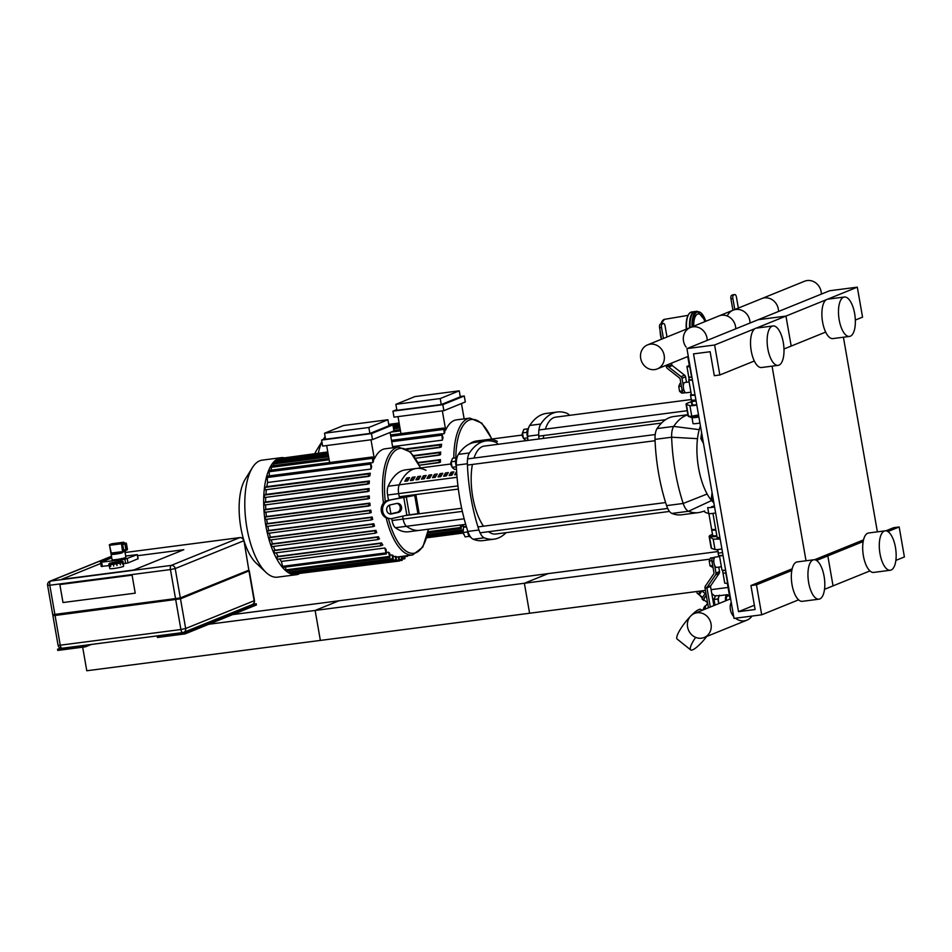 <?xml version="1.0" encoding="UTF-8"?>
<svg xmlns="http://www.w3.org/2000/svg" width="952" height="952" viewBox="0 0 952 952"><rect width="100%" height="100%" fill="white"/><g stroke="black" fill="none" stroke-linecap="round" stroke-linejoin="round"><path stroke-width="1.43" d="M808.653 582.6A19.873 8.116 -97.4 0 1 813.817 559.764A19.873 8.116 -97.4 0 1 824.42 578.423A19.873 8.116 -97.4 0 1 818.934 599.177A19.873 8.116 -97.4 0 1 808.653 582.6M818.934 599.177L802.334 601.331A19.873 8.116 -97.4 0 1 792.04 584.766A19.873 8.116 -97.4 0 1 797.217 561.918L813.817 559.764M767.836 348.789A19.873 8.116 -97.4 0 1 773.012 325.953A19.873 8.116 -97.4 0 1 783.615 344.612A19.873 8.116 -97.4 0 1 778.129 365.366A19.873 8.116 -97.4 0 1 767.836 348.789M778.129 365.366L761.529 367.52A19.873 8.116 -97.4 0 1 751.235 350.943A19.873 8.116 -97.4 0 1 756.4 328.107L773.012 325.953M686.939 348.599L714.619 345.005L719.843 374.981L714.309 375.707L710.121 351.728L693.52 353.882L738.514 611.672L755.114 609.518L750.938 585.539L756.471 584.825L761.695 614.802L734.028 618.395L686.939 348.599L829.632 290.753L857.312 287.159L862.548 317.135L855.336 320.062M761.695 614.802L798.585 599.843M824.515 589.324L833.048 585.873L827.823 555.897L822.278 556.611L863.523 539.891M756.471 584.825L791.826 570.486M816.53 560.466L863.178 541.557M750.938 585.539L792.171 568.82M814.543 559.752L822.278 556.611L827.823 555.897L833.048 585.873L869.938 570.914M738.514 611.672L754.377 605.246M806.023 560.776L772.06 366.151L806.023 560.776M719.843 374.981L754.317 361.01M783.984 348.979L791.195 346.064L785.959 316.088L758.292 319.682L785.959 316.088L826.253 299.749M714.619 345.005L754.9 328.678M756.257 328.131L785.959 316.088L791.195 346.064L825.67 332.081M879.993 553.683A19.873 8.116 -97.4 0 1 885.17 530.835A19.873 8.116 -97.4 0 1 895.772 549.506A19.873 8.116 -97.4 0 1 890.287 570.248A19.873 8.116 -97.4 0 1 879.993 553.683M890.287 570.248L873.686 572.414A19.873 8.116 -97.4 0 1 863.393 555.837A19.873 8.116 -97.4 0 1 868.557 533.001L885.17 530.835M839.188 319.86A19.873 8.116 -97.4 0 1 844.364 297.024A19.873 8.116 -97.4 0 1 854.967 315.683A19.873 8.116 -97.4 0 1 849.481 336.437A19.873 8.116 -97.4 0 1 839.188 319.86M849.481 336.437L832.869 338.591A19.873 8.116 -97.4 0 1 822.587 322.026A19.873 8.116 -97.4 0 1 827.752 299.178L844.364 297.024M895.868 560.407L904.4 556.944L899.164 526.968L893.63 527.694L885.895 530.823M887.883 531.549L899.164 526.968M877.375 531.847L843.412 337.222M827.597 299.202L857.312 287.159M698.221 512.64L681.62 514.794A103.946 42.447 -97.4 0 1 671.91 513.425L688.51 511.272A103.946 42.447 82.6 0 0 698.221 512.64A103.946 42.447 82.6 0 0 700.648 512.152L704.694 511.022M700.434 425.925A45.863 18.731 82.6 0 0 699.22 429.649A45.863 18.731 82.6 0 0 697.495 438.67L671.636 437.218A103.946 42.447 82.6 0 0 683.191 503.465L666.59 505.619A15.291 6.247 82.6 0 0 671.91 513.425M666.59 505.619A103.946 42.447 -97.4 0 1 655.024 439.372L671.636 437.218A15.291 6.247 -97.4 0 1 673.695 426.413L657.094 428.567A15.291 6.247 82.6 0 0 655.024 439.372M657.094 428.567A103.946 42.447 -97.4 0 1 673.671 416.548L687.891 414.703M697.495 438.67A45.863 18.731 82.6 0 0 707.157 494.005A45.863 18.731 82.6 0 0 711.596 500.526A45.863 18.731 82.6 0 0 712.75 501.799M687.915 414.858A103.946 42.447 82.6 0 0 673.695 426.413L699.22 429.649M711.596 500.526L688.51 511.272A15.291 6.247 -97.4 0 1 683.191 503.465L707.157 494.005M451.129 461.91L451.141 461.887A2.451 1 82.6 0 0 451.129 461.91A2.451 1 82.6 0 0 450.867 464.159A2.451 1 82.6 0 0 451.7 466.254A2.451 1 82.6 0 0 451.938 466.42A3.058 1.25 -97.4 0 1 451.2 462.184M455.58 461.232L451.129 461.815L452.105 467.349L454.485 469.348L456.484 469.086M456.377 466.789L452.105 467.349M456.46 457.757L452.557 458.269L451.129 461.815M457.127 457.21A6.117 2.499 82.6 0 0 456.353 466.349M463.172 529.514A2.451 1 82.6 0 0 462.969 529.74A2.451 1 82.6 0 0 462.708 531.978A2.451 1 82.6 0 0 463.541 534.084A2.451 1 82.6 0 0 463.779 534.25M464.076 534.596A3.058 1.25 -97.4 0 1 464.052 534.572A3.058 1.25 -97.4 0 1 463.017 531.966A3.058 1.25 -97.4 0 1 463.327 529.169L462.969 529.74M469.348 536.333L465.1 536.88L463.16 532.525L463.422 527.289L466.266 526.313M466.444 526.896L463.422 527.289M467.622 531.954L463.16 532.525M467.42 530.026A6.117 2.499 82.6 0 0 470.669 537.106M661.533 423.057L484.282 446.083A44.328 18.1 82.6 0 0 474.013 458.067M472.406 464.445A44.328 18.1 82.6 0 0 483.497 526.194M488.59 531.704A44.328 18.1 82.6 0 0 495.706 534.012L669.494 511.438M522.481 432.993L522.493 432.97A2.451 1 82.6 0 0 522.481 432.993A2.451 1 82.6 0 0 522.22 435.231A2.451 1 82.6 0 0 523.041 437.325A2.451 1 82.6 0 0 523.291 437.492A3.058 1.25 -97.4 0 1 522.553 433.267M526.932 432.303L522.481 432.886L523.445 438.42L525.837 440.419L527.836 440.157M527.729 437.872L523.445 438.42M527.813 428.84L523.897 429.34L522.481 432.886M528.479 428.281A6.117 2.499 82.6 0 0 527.705 437.42M691.319 399.531L555.635 417.154A44.328 18.1 82.6 0 0 545.365 429.138M543.759 435.516A44.328 18.1 82.6 0 0 543.271 438.42M391.724 518.554L392.069 520.518A9.175 3.748 -97.4 0 0 395.401 527.729A85.609 34.95 -97.4 0 0 408.575 531.763L419.653 530.335A85.609 34.95 -97.4 0 1 406.468 526.289A9.175 3.748 -97.4 0 1 403.136 519.078L402.625 516.151L403.136 519.078L462.339 511.391M461.649 508.261L405.064 515.603L461.649 508.261M388.535 500.276L387.619 495.04L398.686 493.6L399.233 496.742L458.34 489.066L399.233 496.742L398.686 493.6A9.175 3.748 -97.4 0 1 399.233 484.806A85.609 34.95 -97.4 0 1 416.429 468.455A85.609 34.95 -97.4 0 1 425.996 470.3M390.891 513.759L389.38 505.143M387.619 495.04A9.175 3.748 -97.4 0 1 388.166 486.246A85.609 34.95 -97.4 0 1 405.362 469.895L450.843 463.993M486.02 440.919A103.946 42.447 82.6 0 0 469.455 452.95L458.376 454.39A103.946 42.447 -97.4 0 1 474.953 442.359L486.02 440.919A103.946 42.447 82.6 0 1 495.73 442.287A15.291 6.247 -97.4 0 1 498.146 444.286M467.384 463.743A103.946 42.447 82.6 0 0 478.951 530.002L467.872 531.43A103.946 42.447 -97.4 0 1 456.317 465.183L467.384 463.743A15.291 6.247 -97.4 0 1 469.455 452.95M484.259 537.809A103.946 42.447 82.6 0 0 493.969 539.177L482.902 540.617A103.946 42.447 -97.4 0 1 473.192 539.237L484.259 537.809A15.291 6.247 -97.4 0 1 478.951 530.002M493.969 539.177A103.946 42.447 82.6 0 0 506.107 532.656M467.872 531.43A15.291 6.247 82.6 0 0 473.192 539.237M458.376 454.39A15.291 6.247 82.6 0 0 456.317 465.183M389.975 504.965L396.71 503.453A4.582 4.106 -88.5 0 1 398.269 512.45L391.546 513.949A4.582 4.106 -88.5 0 1 389.975 504.965M389.975 513.961A4.582 4.106 91.5 0 0 390.189 513.913L396.925 512.414A4.582 4.106 91.5 0 0 396.925 503.418M403.731 497.218L387.845 500.431L415.953 495.183L403.731 497.218L406.861 515.21L417.904 513.652L419.094 513.176L415.953 495.183M406.861 515.21L392.331 518.447A9.175 8.223 -88.5 0 1 390.534 518.626A9.175 8.223 -88.5 0 1 382.573 510.26A9.175 8.223 -88.5 0 1 389.201 500.466M387.845 500.431A9.175 8.223 91.5 0 0 381.216 510.224A9.175 8.223 91.5 0 0 389.178 518.59L390.534 518.626M417.904 513.652L414.763 495.671M469.276 444.096A85.609 34.95 -97.4 0 1 476.702 440.966L487.781 439.538A85.609 34.95 -97.4 0 0 482.259 441.407A85.609 34.95 -97.4 0 1 487.781 439.538A85.609 34.95 -97.4 0 1 497.349 441.371M557.372 411.99A103.946 42.447 82.6 0 0 540.795 424.021L529.728 425.461A103.946 42.447 -97.4 0 1 546.305 413.43L557.372 411.99A103.946 42.447 82.6 0 1 567.083 413.37A15.291 6.247 -97.4 0 1 569.498 415.358M527.848 440.431A103.946 42.447 -97.4 0 1 527.658 436.254L538.737 434.814A15.291 6.247 -97.4 0 1 540.795 424.021M538.737 434.814A103.946 42.447 82.6 0 0 538.915 438.991M529.728 425.461A15.291 6.247 82.6 0 0 527.658 436.254M465.683 524.35L419.653 530.335A85.609 34.95 -97.4 0 1 406.468 526.289A9.175 3.748 -97.4 0 1 403.136 519.078L392.069 520.518M456.829 474.536L454.675 474.81A85.609 34.95 -97.4 0 1 456.627 471.537M451.914 475.179L449.142 475.536A85.609 34.95 -97.4 0 1 451.117 472.228L453.878 471.859A85.609 34.95 82.6 0 0 451.914 475.179M451.629 475.215L451.117 472.228M446.381 475.893L443.608 476.25A85.609 34.95 -97.4 0 1 445.572 472.942L448.344 472.585A85.609 34.95 82.6 0 0 446.381 475.893M446.095 475.929L445.572 472.942M440.835 476.607L438.075 476.976A85.609 34.95 -97.4 0 1 440.038 473.656L442.811 473.299A85.609 34.95 82.6 0 0 440.835 476.607M440.562 476.643L440.038 473.656M435.302 477.333L432.541 477.69A85.609 34.95 -97.4 0 1 434.505 474.382L437.277 474.025A85.609 34.95 82.6 0 0 435.302 477.333M435.028 477.368L434.505 474.382M429.768 478.047L427.008 478.416A85.609 34.95 -97.4 0 1 428.971 475.096L431.744 474.739A85.609 34.95 82.6 0 0 429.768 478.047M429.495 478.082L428.971 475.096M424.235 478.773L421.462 479.13A85.609 34.95 -97.4 0 1 423.438 475.822L426.198 475.453A85.609 34.95 82.6 0 0 424.235 478.773M423.961 478.808L423.438 475.822M418.702 479.487L415.929 479.844A85.609 34.95 -97.4 0 1 417.904 476.535L420.665 476.178A85.609 34.95 82.6 0 0 418.702 479.487M418.416 479.522L417.904 476.535M413.168 480.213L410.395 480.57A85.609 34.95 -97.4 0 1 412.371 477.261L415.132 476.892A85.609 34.95 82.6 0 0 413.168 480.213M412.882 480.248L412.371 477.261M407.635 480.927L404.862 481.284A85.609 34.95 -97.4 0 1 406.825 477.975L409.598 477.618A85.609 34.95 82.6 0 0 407.635 480.927M407.349 480.962L406.825 477.975M457.936 485.901L398.686 493.6A9.175 3.748 -97.4 0 1 399.233 484.806A85.609 34.95 -97.4 0 1 416.429 468.455M371.47 433.6L372.518 439.586L322.645 446.072L321.597 440.074L371.47 433.6L392.902 424.901L388.892 425.425M325.56 439.229L369.9 433.469L368.852 427.472L324.513 433.231L325.56 439.229M372.518 439.586L393.95 430.899L392.902 424.901M392.795 447.797L390.118 432.458M369.9 433.469L388.952 425.746L387.904 419.749L343.565 425.508L324.513 433.231M329.63 462.529L326.667 445.548M370.994 439.788L374.35 458.959L373.279 459.102M387.904 419.749L368.852 427.472M321.597 440.074L325.429 438.515M275.866 462.291L276.056 460.173L328.035 453.414M278.4 459.864L278.746 458.626L327.833 452.248M281.28 458.293L327.774 451.938M372.875 462.601L372.458 456.972L373.577 460.756A54.419 22.217 82.6 0 0 372.875 462.601L370.792 462.874M371.054 469.062L370.507 462.731L371.649 466.623A54.419 22.217 82.6 0 0 371.054 469.062L267.595 482.497A54.419 22.217 82.6 0 0 266.81 486.627L370.268 473.192A54.419 22.217 82.6 0 0 369.864 475.917L265.215 489.828L264.858 487.424L266.81 486.627M266.37 489.685A54.419 22.217 82.6 0 0 265.905 494.433L369.352 480.986A54.419 22.217 82.6 0 0 369.197 483.628L264.596 497.515L264.228 495.111L265.905 494.433M265.727 497.372A54.419 22.217 82.6 0 0 265.608 501.978L369.067 488.543A54.419 22.217 82.6 0 0 369.078 491.101L264.477 505L264.12 502.585L265.608 501.978M265.632 504.846A54.419 22.217 82.6 0 0 265.798 509.344L369.257 495.897A54.419 22.217 82.6 0 0 369.412 498.408L264.799 512.307L264.43 509.891L265.798 509.344M265.977 512.152A54.419 22.217 82.6 0 0 266.393 516.531L369.852 503.096A54.419 22.217 82.6 0 0 370.138 505.536L265.489 519.459L265.132 517.043L266.393 516.531M266.727 519.292A54.419 22.217 82.6 0 0 267.357 523.576L370.816 510.129A54.419 22.217 82.6 0 0 371.018 511.331A54.419 22.217 82.6 0 0 371.232 512.533L369.983 513.033L369.626 510.617L370.816 510.129M267.845 526.301A54.419 22.217 82.6 0 0 268.69 530.466L372.149 517.031A54.419 22.217 82.6 0 0 372.684 519.375L371.375 519.899L371.006 517.495L372.149 517.031M269.321 533.156A54.419 22.217 82.6 0 0 270.392 537.214L373.838 523.778A54.419 22.217 82.6 0 0 374.517 526.063L373.101 526.635L372.732 524.219L373.838 523.778M271.177 539.879A54.419 22.217 82.6 0 0 272.474 543.794L375.933 530.359A54.419 22.217 82.6 0 0 376.754 532.596L375.207 533.215L374.838 530.799L375.933 530.359M273.45 546.436A54.419 22.217 82.6 0 0 275.009 550.208L378.468 536.761A54.419 22.217 82.6 0 0 379.467 538.927L377.742 539.617L377.373 537.214L378.468 536.761M276.223 552.814A54.419 22.217 82.6 0 0 278.115 556.385L381.562 542.949A54.419 22.217 82.6 0 0 382.799 545.008L380.788 545.817L380.419 543.402L381.562 542.949M279.662 558.955A54.419 22.217 82.6 0 0 281.375 561.43L384.834 547.995A54.419 22.217 82.6 0 0 386.143 549.661L386.322 553.945L282.863 567.38L281.375 561.43M386.631 552.469L388.511 552.22A54.419 22.217 82.6 0 0 389.725 553.302L389.892 557.467L286.433 570.914L285.303 567.071M390.046 555.135L391.927 554.897A54.419 22.217 82.6 0 0 393.057 555.528L393.224 559.681L289.765 573.116L288.873 570.593M393.247 556.611L395.139 556.361A54.419 22.217 82.6 0 0 396.199 556.622L396.365 560.823L292.918 574.258L292.204 572.807M396.27 557.039L398.162 556.801A54.419 22.217 82.6 0 0 399.162 556.73L412.597 554.98L422.771 547.138L428.531 529.181M420.57 467.92L410.407 452.022L398.567 447.047L385.179 448.785A54.419 22.217 82.6 0 0 374.35 458.959M401.054 556.48L402.184 560.323L402.053 556.349M384.834 547.995L386.322 553.945M388.511 552.22L389.892 557.467M391.927 554.897L393.224 559.681M395.139 556.361L396.365 560.823M398.162 556.801L399.352 561.014L399.162 556.73M399.352 561.014L295.406 573.937M404.933 555.98L404.862 558.776L403.934 556.111M407.742 555.611L407.385 556.349L406.849 555.73M273.51 465.659L273.533 462.589L328.392 455.472M271.332 470.109L271.177 465.968L328.916 458.459M269.392 475.857L269 470.407L372.458 456.972M267.595 482.497L267.06 476.167L370.507 462.731M283.636 457.662A59.012 24.098 82.6 0 0 281.137 457.674A59.012 24.098 82.6 0 0 265.786 525.492A59.012 24.098 82.6 0 0 296.334 574.71A59.012 24.098 82.6 0 0 298.761 574.08M380.74 545.817L277.341 559.252L276.972 556.849L278.115 556.385M377.682 539.617L274.283 553.064L273.914 550.649L275.009 550.208M375.147 533.215L271.748 546.65L271.391 544.246L272.474 543.794M373.053 526.635L269.642 540.07L269.285 537.666L270.392 537.214M371.316 519.899L267.917 533.346L267.548 530.93L268.69 530.466M369.935 513.033L266.536 526.468L266.167 524.052L267.357 523.576M368.888 506.012L265.489 519.459M368.198 498.86L264.799 512.307M367.888 491.565L264.477 505M367.996 484.08L264.596 497.515M368.626 476.393L265.215 489.828M370.268 473.192L368.305 473.977L368.674 476.393M369.352 480.986L367.674 481.676L368.043 484.08M369.067 488.543L367.567 489.149L367.936 491.565M369.257 495.897L367.888 496.456L368.257 498.86M369.852 503.096L368.579 503.608L368.948 506.012M281.137 457.674L262.252 460.125A59.012 24.098 82.6 0 0 252.375 467.694L245.188 479.272A47.207 19.278 82.6 0 0 240.82 527.479A47.207 19.278 82.6 0 0 256.064 563.013L265.965 572.366A59.012 24.098 82.6 0 0 277.46 577.162L296.334 574.71M252.375 467.694A59.012 24.098 82.6 0 0 246.913 527.943A59.012 24.098 82.6 0 0 265.965 572.366M442.823 404.671L443.87 410.669L393.997 417.143L392.95 411.145L442.823 404.671L464.255 395.984L460.244 396.508M396.913 410.3L441.252 404.552L440.205 398.555L395.865 404.314L396.913 410.3M443.87 410.669L465.302 401.982L464.255 395.984M464.148 418.868L461.47 403.529M441.252 404.552L460.292 396.829L459.245 390.832L414.917 396.591L395.865 404.314M400.97 433.6L398.007 416.619M442.347 410.859L445.691 430.042L444.632 430.173M459.245 390.832L440.205 398.555M392.95 411.145L396.782 409.598M444.227 433.672L443.799 428.043L444.917 431.827A54.419 22.217 82.6 0 0 444.227 433.672L442.144 433.945M442.406 440.133L441.859 433.803L443.001 437.694A54.419 22.217 82.6 0 0 442.406 440.133L392.593 446.607M406.325 448.844L441.609 444.263A54.419 22.217 82.6 0 0 441.216 446.988L409.741 451.403M413.549 455.591L440.705 452.069A54.419 22.217 82.6 0 0 440.538 454.699L415.453 458.269L439.336 455.151M417.976 462.529L440.419 459.614A54.419 22.217 82.6 0 0 440.431 462.184L419.344 465.23L439.229 462.636M461.399 526.218L463.279 525.968A54.419 22.217 82.6 0 0 464.409 526.599L464.457 526.872M491.922 438.991L481.76 423.104L469.919 418.118L456.532 419.856A54.419 22.217 82.6 0 0 445.691 430.042M460.173 525.064L461.232 528.55L461.173 524.933M463.279 525.968L463.505 527.253M441.609 444.263L439.657 445.06L440.026 447.464M440.705 452.069L439.027 452.747L439.396 455.151M440.419 459.614L438.92 460.221L439.288 462.636M321.895 441.716L316.54 450.344A47.207 19.278 82.6 0 0 314.826 453.616M325.12 436.742A59.012 24.098 82.6 0 0 323.716 438.777A59.012 24.098 82.6 0 0 323.371 439.36L323.716 438.777M321.943 442.061A59.012 24.098 82.6 0 0 318.301 453.164M647.574 344.874A12.959 11.769 67.9 0 1 663.342 352.466A12.959 11.769 67.9 0 1 657.308 368.9A12.959 11.769 67.9 0 1 654.655 369.602A12.959 11.769 67.9 0 1 641.041 359.88A12.959 11.769 67.9 0 1 647.574 344.874L718.927 315.945A12.959 11.769 67.9 0 1 735.729 328.821M686.106 347.099A12.959 11.769 67.9 0 1 690.378 327.524L761.731 298.595A12.959 11.769 67.9 0 1 778.546 311.471M690.378 327.524A12.959 11.769 67.9 0 1 707.193 340.388M727.245 315.981A12.959 11.769 67.9 0 1 733.195 310.162L804.535 281.245A12.959 11.769 67.9 0 1 821.35 294.108M733.195 310.162A12.959 11.769 67.9 0 1 750.009 323.037M698.887 417.047A7.342 0.714 170.1 0 1 691.997 417.654L688.486 416.429A20.182 1.952 170.1 0 1 688.141 416.143A20.182 1.952 170.1 0 1 688.201 415.941M698.816 416.667L696.067 416.678M691.997 417.654L693.044 423.652A7.342 0.714 -9.9 0 0 699.934 423.045M695.983 416.262A19.564 1.904 170.1 0 1 688.832 416.179M698.601 415.405L690.486 416.405L698.518 414.953M691.354 401.851A20.182 1.952 -9.9 0 0 686.047 404.16L688.07 415.774A20.182 1.952 -9.9 0 0 688.427 416.048L690.486 416.405M686.047 404.16A20.182 1.952 -9.9 0 0 686.392 404.433L689.902 405.659A7.342 0.714 -9.9 0 0 696.793 405.064M680.882 383.287L679.978 383.406L678.74 386.5L679.585 391.343L681.668 393.093L683.334 392.878M681.382 386.155L678.74 386.5M682.251 390.998L679.585 391.343M689.117 381.93L684.869 382.49A5.2 2.118 82.6 0 0 683.357 387.285A5.2 2.118 82.6 0 0 685.678 392.712A5.2 2.118 82.6 0 0 686.202 392.795L690.914 392.176M691.628 377.218L688.772 376.992A12.84 1.25 -9.9 0 0 691.628 377.218L689.819 366.841L686.963 366.627A12.84 1.25 170.1 0 1 686.928 366.568A12.84 1.25 170.1 0 1 686.987 366.413L689.319 365.461M688.772 376.992L686.963 366.627M691.247 394.152A13.875 1.345 -9.9 0 0 690.819 394.473L690.569 394.83A14.185 1.38 -9.9 0 0 690.521 394.973L691.378 399.828A14.185 1.38 -9.9 0 0 691.461 399.947L691.818 400.197A13.875 1.345 -9.9 0 0 694.127 400.411M691.461 399.947A14.185 1.38 -9.9 0 0 695.436 400.09M690.521 394.973A14.185 1.38 -9.9 0 0 695.067 395.199M690.819 394.473A13.875 1.345 -9.9 0 0 695.008 394.854M689.153 379.301A13.019 1.261 -9.9 0 0 689.058 379.408L688.808 379.765A13.328 1.297 -9.9 0 0 688.76 379.896L691.319 394.521A13.328 1.297 -9.9 0 0 694.996 394.782M688.76 379.896A13.328 1.297 -9.9 0 0 692.449 380.145M689.058 379.408A13.019 1.261 -9.9 0 0 692.39 379.8A12.84 1.25 -9.9 0 1 689.188 379.515L686.928 366.568M683.941 390.177L682.12 390.415L680.121 378.908A1.226 1.107 -112.1 0 0 679.633 378.099L667.376 368.46A2.451 2.225 67.9 0 1 666.4 366.829L671.85 364.759L671.565 363.128M686.511 382.276L685.559 376.837A2.451 2.225 -112.1 0 0 684.595 375.207L672.326 365.568A1.226 1.107 67.9 0 1 671.85 364.759L668.28 366.211A1.226 1.107 -112.1 0 0 668.756 367.02L681.025 376.647A2.451 2.225 67.9 0 1 681.989 378.277L683.334 385.965M682.12 390.415A3.058 1.25 82.6 0 0 683.703 392.962A3.058 1.25 82.6 0 0 683.833 392.926L685.511 392.712M684.238 390.927A3.058 1.25 82.6 0 0 685.642 392.712A3.058 1.25 82.6 0 0 685.678 392.712M667.995 364.568L668.28 366.211L666.341 366.46L666.138 365.318M666.995 336.996L665.091 326.036A3.058 1.25 -97.4 0 0 663.508 323.49L661.569 323.74A3.058 1.25 82.6 0 0 661.438 323.775L663.377 323.525A3.058 1.25 -97.4 0 1 663.508 323.49M661.581 339.198L659.581 327.738L661.521 327.488A3.058 1.25 -97.4 0 1 662.187 324.001L663.377 323.525M662.187 324.001L660.248 324.263A3.058 1.25 82.6 0 0 659.581 327.738M660.248 324.263L661.438 323.775M661.521 327.488L663.437 338.448M696.757 404.862L691.89 404.969L691.223 401.125L695.912 399.995M696.091 401.018L691.878 401.565L692.544 405.409M691.878 401.565L691.223 401.125M738.347 308.079L736.432 297.119A3.058 1.25 -97.4 0 0 734.849 294.561L732.921 294.811A3.058 1.25 82.6 0 0 732.79 294.846L734.73 294.596A3.058 1.25 -97.4 0 1 734.849 294.561M732.933 310.269L730.934 298.809L732.873 298.559A3.058 1.25 -97.4 0 1 733.54 295.084L734.73 294.596M733.54 295.084L731.6 295.334A3.058 1.25 82.6 0 0 730.934 298.809M731.6 295.334L732.79 294.846M732.873 298.559L734.777 309.519M715.749 529.467A16.505 1.607 170.1 0 1 711.679 529.264A16.505 1.607 170.1 0 1 711.584 529.122L708.871 513.616M715.785 529.717A16.208 1.571 170.1 0 1 712.037 529.514L711.679 529.264M715.856 530.062A16.505 1.607 170.1 0 1 711.691 529.728A16.505 1.607 170.1 0 1 711.739 529.562L711.858 529.383M716.844 535.762A16.505 1.607 170.1 0 1 712.679 535.417L711.691 529.728M716.975 536.476A19.564 1.904 170.1 0 1 709.728 536.262L709.668 535.952A19.564 1.904 -9.9 0 0 716.916 536.166M712.501 534.417A19.564 1.904 -9.9 0 0 709.668 535.952M717.118 537.345L719.962 537.832M720.176 539.046L713.203 539.141L709.478 536.702A20.182 1.952 170.1 0 1 709.133 536.428A20.182 1.952 170.1 0 1 709.68 535.833M721.902 548.947A7.342 0.714 170.1 0 1 715.011 549.554L711.513 548.316A20.182 1.952 170.1 0 1 711.156 548.043L709.133 536.428M711.882 560.74L709.204 561.085L710.061 565.928L713.048 567.559M712.703 565.583L710.061 565.928M713.262 557.67L710.454 557.991L709.204 561.085M719.593 556.515L715.333 557.063A5.2 2.118 82.6 0 0 713.976 563.037A5.2 2.118 82.6 0 0 716.678 567.38L721.378 566.761M727.614 583.397L725.805 573.021A12.84 1.25 170.1 0 1 722.949 572.807L724.758 583.171L727.614 583.397A12.84 1.25 -9.9 0 0 727.911 583.386M723.032 555.385A14.185 1.38 170.1 0 1 718.57 555.29A14.185 1.38 170.1 0 1 718.486 555.171L718.106 552.981M723.08 555.647A13.875 1.345 170.1 0 1 718.927 555.528L718.57 555.29M725.614 570.2A13.328 1.297 170.1 0 1 722.021 570.058A13.328 1.297 170.1 0 1 721.937 569.95L719.45 555.694M725.662 570.462A13.019 1.261 170.1 0 1 722.366 570.308L722.021 570.058M713.881 605.591L710.561 586.599L704.992 587.919A2.451 2.225 67.9 0 1 705.361 586.123L713.798 573.806A1.226 1.107 -112.1 0 0 713.976 572.902L711.965 561.394L713.798 561.156M714.643 565.345L715.975 573.033A2.451 2.225 67.9 0 1 715.606 574.829L707.181 587.146A1.226 1.107 -112.1 0 0 706.991 588.05L710.311 607.031M708.455 607.781L705.063 588.3L710.561 586.599A1.226 1.107 67.9 0 1 710.751 585.706L719.177 573.378A2.451 2.225 -112.1 0 0 719.545 571.581L718.76 567.106M714.083 557.408A3.058 1.25 82.6 0 0 713.952 557.408A3.058 1.25 82.6 0 0 713.822 557.432L712.631 557.92L714.5 557.682A3.058 1.25 82.6 0 0 713.81 560.347M712.631 557.92A3.058 1.25 82.6 0 0 711.965 561.394M712.429 506.857L714.464 506.285M722.544 552.588L718.332 553.124L717.13 549.578M718.332 553.124L717.701 549.53M697.102 612.767A12.959 11.769 -112.1 0 0 694.448 613.469A12.959 11.769 -112.1 0 0 688.415 629.903A12.959 11.769 -112.1 0 0 704.183 637.495A12.959 11.769 -112.1 0 0 710.716 622.489A12.959 11.769 -112.1 0 0 697.102 612.767M730.815 603.223A12.959 11.769 -112.1 0 0 733.706 616.575M735.42 618.205A12.959 11.769 -112.1 0 0 746.999 620.133A12.959 11.769 -112.1 0 0 751.973 616.063M715.63 512.973A7.342 0.714 170.1 0 1 708.74 513.58L705.23 512.355A20.182 1.952 170.1 0 1 704.885 512.069M714.405 505.964L711.477 506.797L714.512 506.595M708.74 513.58L707.693 507.583A7.342 0.714 -9.9 0 0 714.583 506.976M132.09 575.163L135.232 593.155L62.999 602.533L59.857 584.552L132.09 575.163L135.232 593.155L62.999 602.533L59.857 584.552L132.09 575.163M133.732 570.01L61.499 579.387L100.757 563.477L61.499 579.387L133.732 570.01L183.795 549.709L133.732 570.01M137.588 555.706L183.795 549.709L137.588 555.706M53.05 614.766L53.181 615.516L55.192 615.468L180.214 598.867L248.972 570.926L244.045 540.903M248.948 570.784L180.487 598.832L53.157 615.385M47.6 585.302L49.79 585.242A3.665 1.499 -97.4 0 1 50.587 581.065A3.665 3.332 -112.1 0 0 49.837 581.267A3.665 3.665 0 0 0 47.6 585.302L52.729 614.671L180.333 597.939L248.829 570.165L243.962 540.641M108.873 564.465L109.182 566.261L108.909 564.5A0.857 0.845 -56.1 0 1 109.599 563.501L113.193 562.834L109.563 563.477A0.857 0.845 123.9 0 0 108.873 564.465L108.873 564.465M111.265 563.441L109.647 563.739L109.218 566.297M113.8 562.858L110.682 563.584A0.857 0.69 87.8 0 0 110.158 564.596L110.682 566.38L110.372 564.584A0.857 0.69 -92.2 0 1 110.896 563.584L113.835 563.096L110.944 563.822L110.682 566.38M114.954 562.739L113.193 563.358L113.657 566.095L113.526 563.322L115.002 562.977L113.574 563.56L113.657 566.095M116.465 563.096L116.989 565.571L116.465 563.096A6.426 0.619 170.1 0 1 113.574 563.56M116.989 565.571L116.787 562.799L116.001 562.572M119.547 562.453L117.382 562.537L119.5 562.215L120.464 564.833L119.547 562.453A6.426 0.619 170.1 0 1 116.882 563.025M117.334 562.299L119.785 562.144L120.464 564.833M118.31 562.204L121.606 561.609A0.857 0.773 67.9 0 1 122.522 562.346L122.618 564.167L121.642 561.847L119.107 562.168M118.286 562.037L121.749 561.549A0.857 0.773 -112.1 0 1 122.665 562.287L122.832 564.143M122.653 562.215A7.033 0.678 -9.9 0 0 122.939 561.954A7.033 0.678 -9.9 0 0 122.903 561.918L121.071 561.632M122.772 561.299A0.857 0.845 123.9 0 0 122.118 561.156L118.56 561.954L122.165 561.18A0.857 0.845 -56.1 0 1 123.153 561.87L123.236 563.703M121.249 561.311L120.499 561.454M118.548 561.93L121.035 561.073A0.857 0.69 -92.2 0 1 121.618 561.252M120.821 561.073L121.035 561.073A0.857 0.69 87.8 0 0 120.821 561.073L118.179 562.025M118.262 561.323L117.144 562.108M114.918 562.108L113.526 562.394A6.426 0.619 170.1 0 1 114.978 562.108M111.586 562.846L114.43 562.596L112.11 562.465M114.133 562.668L113.455 562.692M112.657 562.727L111.455 562.882M113.443 562.62L110.123 563.06A0.857 0.773 -112.1 0 0 109.944 563.096L113.205 562.941M110.694 563.263L109.813 563.429M122.725 561.573L123.665 566.154A7.033 0.678 170.1 0 1 114.002 568.475A7.033 0.678 170.1 0 1 109.813 568.57L109.409 566.261M101.424 566.404L109.064 565.607M125.688 556.016L137.397 554.611L124.891 559.264L100.543 562.311L111.729 557.884M123.248 563.762L127.996 562.953L137.957 558.764M126.164 550.268L123.665 550.042L122.665 544.342L123.57 543.354M111.955 552.981L111.812 553.683L120.952 552.493L121.082 551.803L111.955 552.981L111.289 553.231L111.812 553.683A6.426 0.619 170.1 0 0 120.952 552.493L122.046 552.933L122.177 552.077L121.082 551.803M122.177 552.077L123.391 551.434L122.606 551.601L121.38 543.116L121.249 543.806L109.908 545.282L110.039 544.592A0.607 0.607 158.4 0 0 109.539 545.294L111.444 553.79M112.074 543.747L112.229 543.711A0.607 0.607 0 0 0 112.122 543.723C109.67 544.437 108.802 544.949 109.539 545.282A7.033 0.678 -9.9 0 0 109.539 545.282A7.033 0.678 -9.9 0 0 109.539 545.294L111.11 554.29A7.033 0.678 -9.9 0 0 114.966 554.207A7.033 0.678 -9.9 0 0 122.046 552.933M124.819 551.351L123.07 552.077A0.607 0.607 0 0 1 122.915 552.112L122.891 552.112M109.539 545.282L112.05 559.669A7.033 0.678 -9.9 0 0 116.239 559.562A7.033 0.678 -9.9 0 0 125.902 557.253L124.867 551.339M91.249 644.48L85.442 646.824L85.228 645.634L57.56 649.228L60.416 648.062M85.228 645.634L86.584 645.087M158.544 635.734L157.187 636.281L157.401 637.483L185.081 633.889L256.433 604.96L256.219 603.758L184.866 632.687L157.187 636.281M252.935 604.187L256.219 603.758M57.56 649.228L57.763 650.43L85.442 646.824M184.866 632.687L185.081 633.889M208.857 624.25L524.373 583.267L548.15 573.616L232.645 614.599M82.669 647.193L86.787 670.755L529.598 613.243L524.373 583.267M702.6 438.348L700.839 438.586L703.48 443.418M700.839 438.586L701.6 432.625M713.072 498.301L711.299 498.539L713.952 503.37M711.299 498.539L712.072 492.577M705.42 590.395L320.372 640.422L315.136 610.446L338.924 600.795L717.487 551.625M709.99 559.145L315.136 610.446M728.066 587.455L711.096 589.657M695.103 311.542A18.04 7.366 82.6 0 0 694.829 311.566A18.04 7.366 82.6 0 0 689.593 327.845M692.271 313.97A17.731 7.235 82.6 0 0 692.175 314.112A17.731 7.235 82.6 0 0 689.986 327.678M705.813 321.264L697.316 311.245L695.376 311.494A18.04 7.366 82.6 0 0 692.354 313.815A18.04 7.366 82.6 0 0 690.129 327.619M704.873 321.645A15.291 6.247 82.6 0 0 697.578 314.077A15.291 6.247 82.6 0 0 693.711 326.167M718.819 603.58A5.2 2.118 -97.4 0 1 718.415 601.938A5.2 2.118 -97.4 0 1 718.891 596.63A5.2 2.118 -97.4 0 1 718.986 596.487M725.626 600.831A5.498 2.249 -97.4 0 1 727.09 594.702L719.998 595.619A5.498 2.249 82.6 0 0 719.081 596.321A5.498 2.249 82.6 0 0 718.57 601.95A5.498 2.249 82.6 0 0 718.95 603.532M727.09 594.702A5.498 2.249 -97.4 0 1 728.161 595.143A5.498 2.249 -97.4 0 1 728.292 595.274M726.007 600.676A5.2 2.118 -97.4 0 1 728.411 595.393A5.2 2.118 -97.4 0 1 728.816 595.857M726.424 600.498A4.129 1.69 -97.4 0 1 727.542 596.023L729.518 595.773M705.848 605.817A5.498 1.963 33.8 0 0 704.837 606.222A5.498 1.963 33.8 0 0 705.86 608.84M707.645 603.128L705.349 606.567A4.891 1.749 33.8 0 0 706.122 608.733M704.837 606.222L703.885 607.65A5.498 1.963 33.8 0 0 704.29 609.47M713.679 604.437L714.512 605.329M714.988 597.082L713 600.593M707.574 602.747L704.052 599.915A4.891 1.071 -51.3 0 1 706.301 595.393M704.48 600.272A5.498 1.214 -51.3 0 1 703.671 600.403A5.498 1.214 -51.3 0 1 706.265 595.226M703.671 600.403L702.278 599.284A5.498 1.214 -51.3 0 1 705.872 592.953M719.902 595.643L715.535 595.738L714.024 599.498L715.011 605.127M719.403 595.226L717.903 598.986L714.024 599.498M717.903 598.986L718.712 603.627M702.005 610.399L700.874 609.494A18.957 4.177 128.7 0 0 698.863 609.566A18.957 4.177 128.7 0 0 691.402 615.349M690.164 616.622A18.957 4.177 128.7 0 0 677.158 639.078L690.652 649.895A18.957 4.177 128.7 0 0 706.765 636.448M695.638 637.364A18.957 4.177 128.7 0 0 690.652 649.895M702.326 598.165L699.28 594.786L701.957 590.847M702.624 597.463L699.28 594.786M705.242 593.667L701.85 590.942M700.886 590.99A2.749 0.607 128.7 0 0 699.577 593.596L699.898 593.858M700.505 591.037A3.975 0.881 128.7 0 0 698.816 594.548A3.975 0.881 128.7 0 0 699.565 594.357M697.578 591.418A3.975 0.881 128.7 0 0 697.09 593.167L698.816 594.548M704.171 609.268L703.54 608.768L702.612 610.161M395.401 527.729L464.159 518.804M388.166 486.246L457.055 477.297M391.546 513.949L390.189 513.913M398.269 512.45L396.925 512.414M409.408 514.758L406.266 496.777M275.747 461.577L328.273 454.747M386.143 517.852A54.419 22.217 82.6 0 0 412.597 554.98M398.567 447.047A54.419 22.217 82.6 0 0 383.454 503.144M385.298 501.514A52.895 21.598 -97.4 0 1 394.283 451.403A52.895 21.598 -97.4 0 1 420.379 467.944M428.329 529.205A52.895 21.598 -97.4 0 1 410.133 553.017A52.895 21.598 -97.4 0 1 388.404 518.531M399.661 559.55L401.542 559.3M282.232 566.369L385.691 552.922M285.802 569.891L389.249 556.456M289.134 572.104L392.593 558.657M292.288 573.235L395.734 559.8M396.71 560.252L398.721 559.99M402.339 558.003L404.231 557.753M273.212 464.005L328.63 456.805M270.856 467.373L329.154 459.792M268.678 471.811L372.137 458.376M266.738 477.571L370.197 464.136M266.167 524.052L369.626 510.617M264.858 487.424L368.305 473.977M264.228 495.111L367.674 481.676M264.12 502.585L367.567 489.149M264.43 509.891L367.888 496.456M265.132 517.043L368.579 503.608M276.972 556.849L380.419 543.402M273.914 550.649L377.373 537.214M271.391 544.246L374.838 530.799M269.285 537.666L372.732 524.219M267.548 530.93L371.006 517.495M393.212 426.663L399.614 425.83M469.919 418.118A54.419 22.217 82.6 0 0 453.807 458.102M455.841 457.841A52.895 21.598 -97.4 0 1 468.384 420.463A52.895 21.598 -97.4 0 1 491.72 439.027M428.091 531.751L460.601 527.527M427.531 534.465L462.898 529.871M427.139 536.059L462.66 531.442M393.569 428.709L399.971 427.876M390.974 432.113L400.495 430.875M390.784 436.29L443.489 429.447M391.724 441.68L441.538 435.207M409.741 451.391L439.967 447.464M407.039 449.296L439.657 445.06M413.87 456.008L439.027 452.747M418.178 462.922L438.92 460.221M686.392 404.433L688.427 416.048M689.902 405.659L691.723 416.072M668.756 367.02L672.326 365.568M681.025 376.647L684.595 375.207M681.989 378.277L685.559 376.837M715.011 549.554L713.203 539.141M711.513 548.316L709.478 536.702M710.751 585.706L707.181 587.146M713.822 557.432L714.821 557.313M719.177 573.378L715.606 574.829M719.545 571.581L715.975 573.033M55.037 614.611L55.192 615.468M175.703 598.927L175.858 599.796M180.071 598.034L180.214 598.867M248.567 570.272L248.71 571.105M248.984 571.069L254.16 600.748L185.664 628.51L180.487 598.832M254.458 600.545L254.16 600.748A3.665 3.332 67.9 0 1 252.22 604.579A3.665 3.665 0 0 0 254.458 600.545L249.281 570.867M175.739 599.843L180.916 629.522L60.25 645.194L55.073 615.516M185.664 628.51L180.916 629.522A3.665 1.499 82.6 0 0 182.82 632.58A3.665 1.499 82.6 0 0 182.974 632.544A3.665 3.332 -112.1 0 0 185.664 628.51M60.25 645.194L58.06 645.254A3.665 3.665 0 0 0 62.154 648.252A3.665 1.499 -97.4 0 1 60.25 645.194M240.142 537.594A3.665 1.499 82.6 0 0 239.904 537.582A3.665 1.499 82.6 0 0 239.749 537.63A3.665 3.332 67.9 0 1 243.7 540.795L175.204 568.558A3.665 3.332 -112.1 0 0 171.253 565.393A3.665 1.499 82.6 0 0 170.456 569.57L175.204 568.558L180.333 597.939M182.653 632.58L62.308 648.217A3.665 1.499 -97.4 0 1 62.154 648.252L182.82 632.58A3.665 3.665 0 0 0 183.724 632.342L252.22 604.579M54.918 614.623L49.79 585.242L170.456 569.57L175.585 598.951M243.617 539.51A3.665 3.665 0 0 0 239.904 537.582L125.069 552.505L239.749 537.63L171.253 565.393L50.587 581.065L111.479 556.385M120.011 563.037A7.033 0.678 -9.9 0 1 117.025 563.679L116.668 563.762M110.325 563.834A6.426 0.619 170.1 0 1 109.647 563.739M113.026 563.632A6.426 0.619 170.1 0 1 110.944 563.822M121.642 561.847A6.426 0.619 170.1 0 1 120.13 562.311M118.572 561.537A6.426 0.619 170.1 0 1 119.357 561.442L118.595 561.525M115.585 561.989A6.426 0.619 170.1 0 1 117.263 561.716M109.075 564.381L109.885 563.394A6.426 0.619 170.1 0 1 110.027 563.358M120.44 562.929A7.033 0.678 -9.9 0 0 122.296 562.37M113.443 564.25A7.033 0.678 -9.9 0 0 116.644 563.751M110.563 564.536A7.033 0.678 -9.9 0 0 113.002 564.31M109.147 564.453A7.033 0.678 -9.9 0 0 110.146 564.548M101.638 562.287L102.376 566.476M124.891 559.264L125.628 563.453M127.259 558.753L127.996 562.953M137.255 554.707L137.981 558.907M122.665 544.342L125.676 543.889L125.009 543.366L124.879 544.056L125.878 549.756L126.664 549.59L123.665 550.042M127.378 549.245L126.461 550.161M123.974 550.553L126.188 550.268A0.607 0.607 0 0 0 126.342 550.22L127.056 549.935A0.607 0.607 0 0 0 127.425 549.268L126.438 543.568A0.607 0.607 0 0 0 125.759 543.068L126.378 543.556M126.39 543.604L127.378 549.292L126.664 549.59L125.676 543.889L126.39 543.604M125.759 543.068L122.796 543.652M112.205 543.711L123.522 542.247L110.039 544.592A6.426 0.619 170.1 0 1 112.181 543.723L123.522 542.247A0.607 0.607 0 0 1 124.224 542.735L124.319 543.259M125.521 550.518L125.212 551.208A0.607 0.607 0 0 0 125.581 550.53L125.557 550.351M125.497 550.351L123.391 551.434L122.034 543.64L124.26 543.259M660.747 324.061L664.484 319.348A14.244 5.819 82.6 0 0 661.057 323.93M660.521 333.129A14.244 5.819 82.6 0 0 660.878 335.699A14.244 5.819 82.6 0 0 661.402 338.198M661.938 321.597A13.625 5.569 82.6 0 0 660.866 324.013M660.093 330.653A13.625 5.569 82.6 0 0 661.426 339.257M688.582 314.588A17.422 7.116 82.6 0 0 686.309 329.166M686.261 329.19L686.666 319.265L688.058 315.136L689.534 313.101L691.783 311.97A18.04 7.366 82.6 0 0 686.606 329.047M697.316 311.245A18.04 7.366 82.6 0 0 692.044 326.845M705.753 321.288A17.422 7.116 82.6 0 0 697.209 311.982A17.422 7.116 82.6 0 0 692.83 326.524M467.432 465.088L655.083 440.705M467.575 458.9L655.214 434.528M480.058 532.811L667.697 508.439M477.963 526.92L665.603 502.549M538.784 436.159L665.567 419.689M538.927 429.971L687.189 410.717M487.781 439.538L522.196 435.064M402.517 559.074L404.862 558.776M405.052 556.658L407.385 556.349M399.638 560.657L402.184 560.323M266.536 526.468L369.983 513.033M277.341 559.252L380.788 545.817M274.283 553.064L377.742 539.617M271.748 546.65L375.207 533.215M269.642 540.07L373.101 526.635M267.917 533.346L371.375 519.899M392.974 425.33L399.388 424.497M388.761 424.675L399.185 423.319M399.126 423.009L388.702 424.366M461.232 528.55L427.876 532.882M462.66 531.002L427.258 535.607M462.803 532.525L426.841 537.202M462.958 533.084L426.674 537.809M393.331 427.377L399.745 426.544M393.854 430.363L400.268 429.542M390.558 434.957L443.799 428.043M391.498 440.348L441.859 433.803M657.308 368.9L688.284 356.345M685.642 392.712L683.703 392.962M696.114 416.952L695.912 415.798M722.508 570.367L724.722 583.112M714.845 557.289L713.952 557.408M717.237 538.011L712.941 513.378M730.601 598.808L694.448 613.469M746.999 620.133L704.183 637.495M52.884 615.575L58.06 645.254M111.455 556.289L49.837 581.267M118.262 561.573L115.335 562.037M100.543 562.311L101.281 566.5M137.397 554.611L138.135 558.8M689.557 366.829L687.76 356.56M727.352 583.374L730.077 599.022M664.484 319.348L687.927 315.386M661.366 339.281L660.033 330.296M691.783 311.97L694.829 311.566M715.273 596.38L711.775 593.572"/></g></svg>
